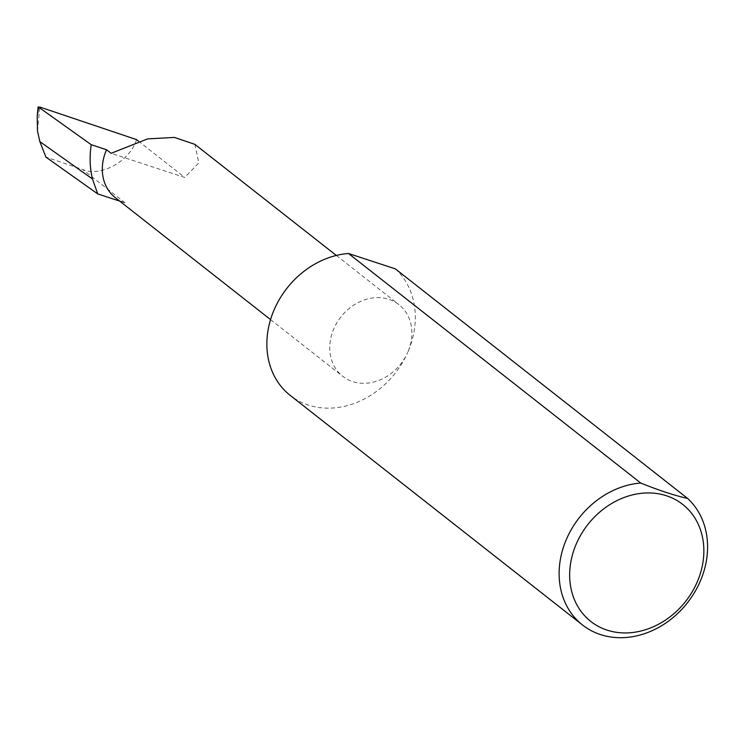 <?xml version="1.0" encoding="UTF-8"?>
<svg xmlns="http://www.w3.org/2000/svg" width="744" height="744" viewBox="0 0 744 744"><rect width="100%" height="100%" fill="white"/><g stroke="black" fill="none" stroke-linecap="round" stroke-linejoin="round"><path stroke-width="0.56" stroke-dasharray="3.72 2.79" d="M194.872 144.345L198.815 162.89L184.745 177.472L111.107 153.301M395.324 268.854A82.305 68.792 -51.9 0 1 407.638 352.544A45.542 38.065 128.1 0 0 398.942 304.64A45.542 38.065 128.1 0 0 334 328.374A45.542 38.065 128.1 0 0 342.686 376.269A45.542 38.065 128.1 0 0 407.638 352.544A82.305 68.792 -51.9 0 1 290.244 395.427M115.246 197.625A45.542 38.065 128.1 0 0 125.159 202.917L119.691 201.122M136.533 139.602C130.051 161.169 100.356 177.574 82.538 169.427L45.914 157.105M138.403 141.072L184.745 177.472M37.488 130.953L39.841 107.052M125.159 202.917L82.538 169.427M336.316 255.452L398.942 304.64M270.556 319.613L342.686 376.269"/><path stroke-width="1.12" d="M119.691 201.122L97.734 193.914L92.461 178.969C89.838 168.014 89.429 156.593 91.233 144.699L106.559 149.73L111.107 153.301L147.638 138.886L174.366 137.407L194.872 144.345L336.316 255.452M696.914 582.682A74.409 62.189 128.1 0 0 666.522 495.783A74.409 62.189 128.1 0 0 576.609 543.194A74.409 62.189 128.1 0 0 607.002 630.094A74.409 62.189 128.1 0 0 696.914 582.682M687.586 498.415A82.305 68.792 -51.9 0 1 699.89 582.106A82.305 68.792 -51.9 0 1 582.506 624.988A82.305 68.792 -51.9 0 1 566.807 538.414A82.305 68.792 -51.9 0 1 640.742 483.042C659.333 490.519 674.957 495.644 687.586 498.415L395.324 268.854L348.48 253.481L640.742 483.042M582.506 624.988L290.244 395.427A82.305 68.792 -51.9 0 1 274.545 308.862A82.305 68.792 -51.9 0 1 348.48 253.481M106.559 149.73A45.542 38.065 128.1 0 0 115.246 197.625L270.556 319.613M97.734 193.914L45.914 157.105L39.832 141.593L92.461 178.969M39.832 141.593L37.488 130.953L37.2 116.39L38.623 107.322L39.841 107.052L136.533 139.602L138.403 141.072M37.2 116.39L38.139 106.82L91.233 144.699"/></g></svg>
